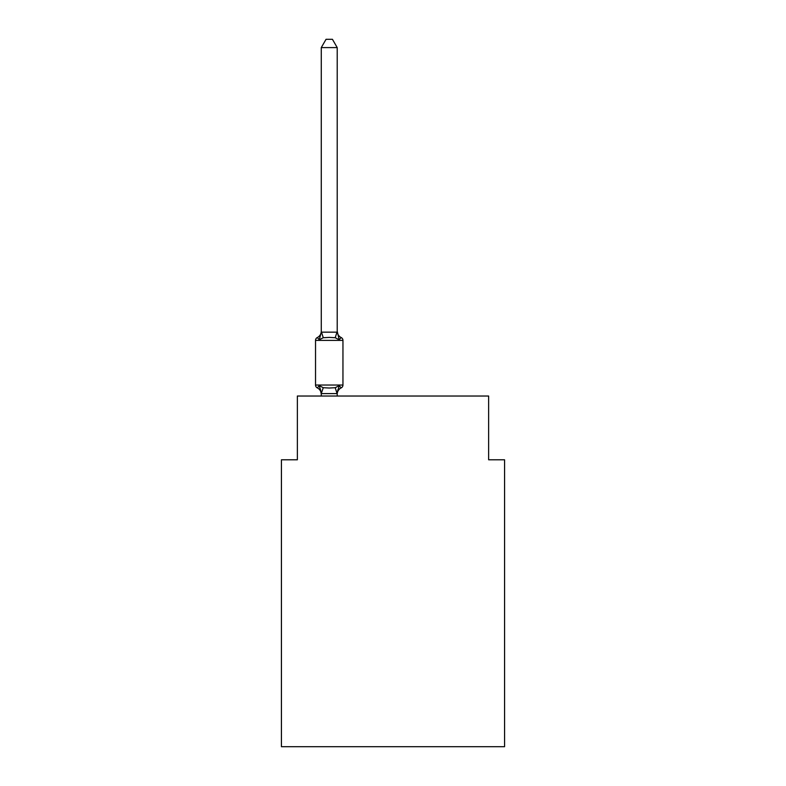 <?xml version="1.0" encoding="UTF-8"?>
<svg xmlns="http://www.w3.org/2000/svg" width="786" height="786" viewBox="0 0 786 786"><rect width="100%" height="100%" fill="white"/><g stroke="black" fill="none" stroke-linecap="round" stroke-linejoin="round"><path stroke-width="1.18" d="M504.573 746.7L504.573 459.79L488.637 459.79L488.637 396.026L297.363 396.026L297.363 459.79L281.427 459.79L281.427 746.7L504.573 746.7M337.214 394.199A7.015 7.015 0 0 1 341.153 387.901L339.208 385.651L341.153 387.901L339.208 385.651L341.153 387.901L339.208 385.651L341.153 387.901L339.208 385.651L341.153 387.901L339.208 385.651L337.086 393.59L321.395 393.59L319.283 385.651L317.328 387.901A3.183 3.183 0 0 1 315.53 385.032A3.183 3.183 0 0 0 317.328 387.901A3.183 3.183 0 0 1 315.53 385.032A3.183 3.183 0 0 0 317.328 387.901A3.183 3.183 0 0 1 315.53 385.032A3.183 3.183 0 0 0 317.328 387.901A3.183 3.183 0 0 1 315.53 385.032A3.183 3.183 0 0 0 317.328 387.901A3.183 3.183 0 0 1 315.53 385.032A3.183 3.183 0 0 0 317.328 387.901A3.183 3.183 0 0 1 315.53 385.032A3.183 3.183 0 0 0 317.328 387.901A3.183 3.183 0 0 1 315.53 385.032A3.183 3.183 0 0 0 317.328 387.901A3.183 3.183 0 0 1 315.53 385.032A3.183 3.183 0 0 0 317.328 387.901A3.183 3.183 0 0 1 315.53 385.032A3.183 3.183 0 0 0 317.328 387.901A3.183 3.183 0 0 1 315.53 385.032A3.183 3.183 0 0 0 317.328 387.901A3.183 3.183 0 0 1 315.53 385.032A3.183 3.183 0 0 0 317.328 387.901A3.183 3.183 0 0 1 315.53 385.032A3.183 3.183 0 0 0 317.328 387.901A3.183 3.183 0 0 1 315.53 385.032A3.183 3.183 0 0 0 317.328 387.901A3.183 3.183 0 0 1 315.53 385.032A3.183 3.183 0 0 0 317.328 387.901A3.183 3.183 0 0 1 315.53 385.032A3.183 3.183 0 0 0 317.328 387.901L319.283 385.651L317.328 387.901L319.283 385.651L317.328 387.901L319.283 385.651L317.328 387.901L319.283 385.651L317.328 387.901L319.283 385.651L317.328 387.901L319.283 385.651L317.328 387.901L319.283 385.651L317.328 387.901L319.283 385.651L323.262 387.704L329.246 388.029L335.219 387.704L339.208 385.651L341.153 387.901A3.183 3.183 0 0 0 342.951 385.032L342.951 340.397A3.183 3.183 0 0 0 341.153 337.528L339.208 339.778L341.153 337.528A3.183 3.183 0 0 1 342.951 340.397A3.183 3.183 0 0 0 341.153 337.528A3.183 3.183 0 0 1 342.951 340.397A3.183 3.183 0 0 0 341.153 337.528A3.183 3.183 0 0 1 342.951 340.397A3.183 3.183 0 0 0 341.153 337.528A3.183 3.183 0 0 1 342.951 340.397A3.183 3.183 0 0 0 341.153 337.528A3.183 3.183 0 0 1 342.951 340.397A3.183 3.183 0 0 0 341.153 337.528A3.183 3.183 0 0 1 342.951 340.397A3.183 3.183 0 0 0 341.153 337.528A3.183 3.183 0 0 1 342.951 340.397L315.53 340.397A3.183 3.183 0 0 1 317.328 337.528L319.283 339.778L317.328 337.528A7.015 7.015 0 0 0 321.268 331.23L321.268 332.164L321.268 331.23L321.268 332.164L321.268 331.23L321.268 332.164L321.268 331.23L321.268 332.164L321.268 331.23L321.268 332.164L321.268 331.23L321.268 332.164L321.268 331.23L321.268 332.164L321.268 331.23L321.268 332.164L337.214 332.164L337.214 331.23L339.208 339.778L335.219 337.725L329.246 337.41L323.262 337.725L319.283 339.778L317.328 337.528L319.283 339.778L317.328 337.528L319.283 339.778L317.328 337.528L319.283 339.778L317.328 337.528L319.283 339.778L317.328 337.528L319.283 339.778L317.328 337.528L319.283 339.778L317.328 337.528L319.283 339.778L321.268 332.164M321.268 393.265L320.344 389.011L321.268 394.199A7.015 7.015 0 0 0 317.328 387.901M337.214 393.265L337.96 389.512M337.214 331.879L337.214 47.592L321.268 47.592L321.268 331.879M342.951 385.032L315.53 385.032L315.53 340.397A3.183 3.183 0 0 1 317.328 337.528M337.214 396.026L337.214 393.55M323.262 387.704L321.268 393.55L321.268 396.026M337.214 331.23A7.015 7.015 0 0 0 341.153 337.528M321.268 47.592L326.052 39.3L332.429 39.3L337.214 47.592M335.219 387.704L337.086 393.59M321.395 331.839L323.262 337.725M337.086 331.839L335.219 337.725"/></g></svg>
